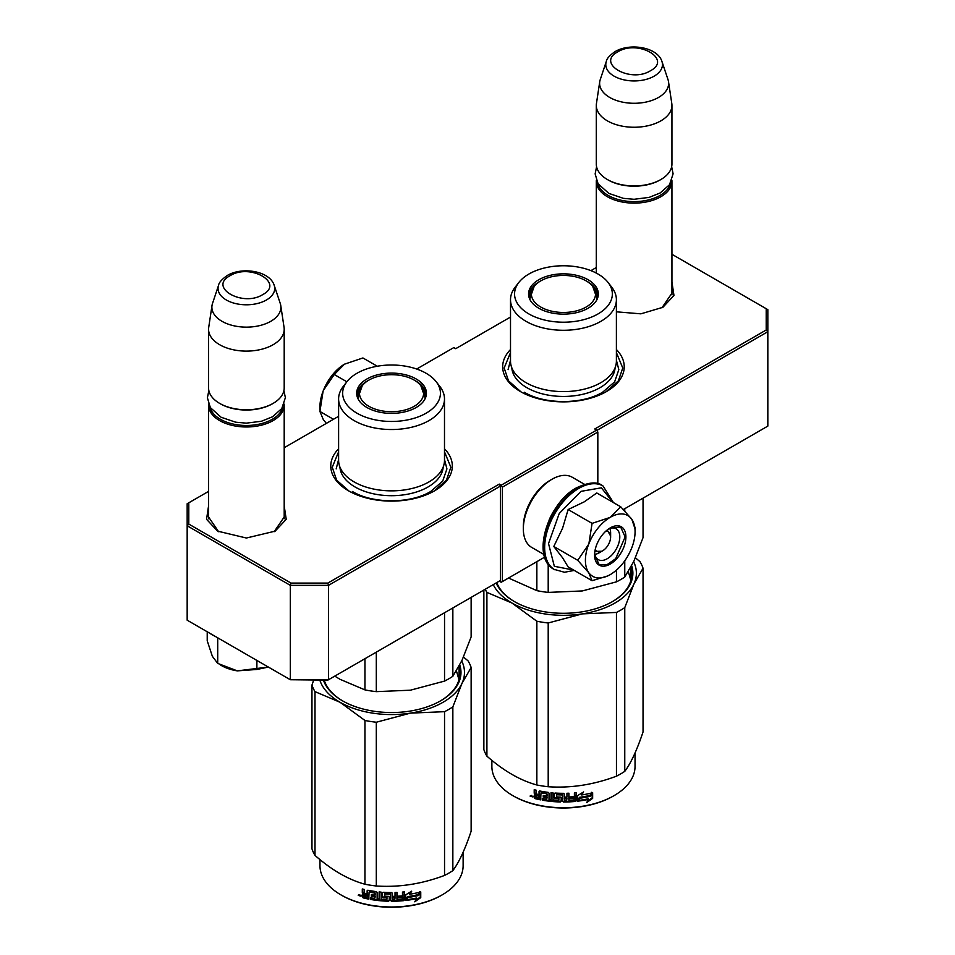 <?xml version="1.0" encoding="UTF-8"?>
<svg xmlns="http://www.w3.org/2000/svg" width="955" height="955" viewBox="0 0 955 955"><rect width="100%" height="100%" fill="white"/><g stroke="black" fill="none" stroke-linecap="round" stroke-linejoin="round"><path stroke-width="1.43" d="M671.938 290.869L672.105 292.887L661.911 307.832M284.196 514.733L284.363 516.75L274.169 531.696M510.507 349.542A60.774 35.084 0 0 0 520.475 391.586A60.774 35.084 0 0 0 606.425 391.586L606.425 391.586A60.774 35.084 0 0 0 616.393 349.542M338.607 448.79A60.774 35.084 0 0 0 348.575 490.834A60.774 35.084 0 0 0 434.525 490.834L434.525 490.834A60.774 35.084 0 0 0 444.493 448.79M671.938 282.023L673.955 295.441L662.889 307.295L640.889 313.837L616.393 311.819M284.196 505.887L286.225 519.305L275.147 531.147L246.39 538.023L217.621 531.147L206.543 519.305L208.572 505.887M208.572 491.383L188.792 502.796L188.792 524.08L290.988 583.075L327.84 583.075L499.274 484.101L501.184 485.212L596.684 430.072L594.774 428.974L766.208 330L766.208 308.716L671.938 254.293M596.302 267.519L590.918 270.635M510.507 317.06L455.726 348.682L453.816 347.584L416.678 369.024M338.607 416.308L284.196 447.716M596.875 430.407L767.832 331.707L766.208 330M623.388 509.493L767.832 426.097L767.832 309.647L766.208 308.716M188.792 524.08L187.168 525.787L187.168 503.739L188.792 502.796M501.184 485.212L502.33 487.193L502.33 581.595L501.184 582.252L499.274 581.153L500.42 580.485L328.52 679.733L290.32 679.733L187.168 620.189L187.168 525.787L290.32 585.343L290.988 583.075M327.84 583.075L328.52 585.343L500.42 486.095L499.274 484.101M290.32 585.343L328.52 585.343L328.52 679.733L327.84 680.127L290.32 679.733L290.32 585.343M500.42 580.485L500.42 486.095M502.33 487.193L597.83 432.054L597.83 483.719M596.684 430.072L597.83 432.054M218.611 531.708L208.405 516.75L208.572 514.733M544.672 557.147L502.33 581.595M521.012 391.884L508.538 380.89L504.156 367.985L510.507 352.574M616.393 352.574L622.744 367.985L618.374 380.89L605.9 391.884M349.1 491.133L336.626 480.138L332.256 467.234L338.607 451.822M444.493 451.822L450.844 467.234L446.463 480.138L433.988 491.133M284.196 518.768L284.196 405.147A37.818 21.834 -0 0 1 273.13 420.582A37.818 21.834 180 0 1 231.91 425.321A37.818 21.834 180 0 1 208.572 405.147A37.818 21.834 180 0 1 208.608 404.108M284.196 405.147A37.818 21.834 -0 0 0 284.16 404.108M282.835 406.914A36.732 21.213 -0 0 1 272.366 419.257A36.732 21.213 180 0 1 234.476 424.33A36.732 21.213 180 0 1 209.933 406.914M272.366 403.822L273.13 403.38L272.366 403.822A36.732 21.213 180 0 1 220.414 403.822L219.638 403.38A37.818 21.834 180 0 1 208.572 387.945L208.572 329.272A37.818 21.834 180 0 1 208.715 327.386L212.01 305.493A34.499 19.924 180 0 1 212.511 303.451L218.564 285.33A28.34 16.354 0 0 0 233.104 302.89A28.34 16.354 0 0 0 266.421 300.001A28.34 16.354 -0 0 0 274.204 285.33L280.257 303.451A34.499 19.924 -0 0 1 280.758 305.493L284.065 327.386A37.818 21.834 -0 0 1 284.196 329.272A37.818 21.834 -0 0 1 273.13 344.719A37.818 21.834 180 0 1 231.91 349.446A37.818 21.834 180 0 1 208.572 329.272M284.196 329.272L284.196 387.945A37.818 21.834 -0 0 1 273.13 403.38A37.818 21.834 180 0 1 219.638 403.38M280.758 305.493A34.499 19.924 -0 0 1 270.778 321.31A34.499 19.924 180 0 1 231.814 325.273A34.499 19.924 180 0 1 212.01 305.493M671.938 294.904L671.938 181.283A37.818 21.834 -0 0 1 660.86 196.73A37.818 21.834 180 0 1 619.652 201.457A37.818 21.834 180 0 1 596.302 181.283A37.818 21.834 180 0 1 596.35 180.256M671.938 181.283A37.818 21.834 -0 0 0 671.902 180.256M670.577 183.062A36.732 21.213 -0 0 1 660.096 195.405A36.732 21.213 180 0 1 622.218 200.466A36.732 21.213 180 0 1 597.675 183.062M660.096 179.97L660.86 179.528L660.096 179.97A36.732 21.213 180 0 1 608.144 179.97L607.38 179.528A37.818 21.834 180 0 1 596.302 164.081L596.302 105.42A37.818 21.834 180 0 1 596.445 103.522L599.752 81.629A34.499 19.924 180 0 1 600.253 79.587L606.306 61.478A28.34 16.354 0 0 0 620.834 79.026A28.34 16.354 0 0 0 654.163 76.149A28.34 16.354 -0 0 0 661.946 61.478L667.999 79.587A34.499 19.924 -0 0 1 668.488 81.629L671.795 103.522A37.818 21.834 -0 0 1 671.938 105.42A37.818 21.834 -0 0 1 660.86 120.855A37.818 21.834 180 0 1 619.652 125.594A37.818 21.834 180 0 1 596.302 105.42M671.938 105.42L671.938 164.081A37.818 21.834 -0 0 1 660.86 179.528A37.818 21.834 180 0 1 607.38 179.528M668.488 81.629A34.499 19.924 -0 0 1 658.52 97.446A34.499 19.924 180 0 1 619.544 101.421A34.499 19.924 180 0 1 599.752 81.629M207.223 632.341L207.223 640.793L212.356 656.3L217.716 663.403L237.294 670.864L268.403 667.079M256.883 660.43L256.883 669.467L237.294 670.864A35.12 20.27 180 0 1 220.402 664.919M256.883 669.467L268.367 667.067M217.716 638.692L217.716 663.403M609.791 528.461A16.211 9.359 -60 0 1 610.627 532.962L610.627 536.925A11.341 6.554 -60 0 1 602.605 550.82L599.167 552.814L602.605 550.82A11.341 6.554 120 0 1 595.24 549.471M594.858 554.33A16.211 9.359 120 0 0 599.167 552.814M605.78 531.219A11.341 6.554 -60 0 1 610.627 536.925M601.841 551.262L594.881 551.333M607.201 529.989L610.627 536.042M585.415 560.31A35.12 20.27 120 0 0 588.746 572.725L577.739 560.31L588.59 544.434A35.12 20.27 120 0 0 585.415 560.31M610.555 517.133L620.738 506.807L596.791 492.983L584.281 501.817L568.13 509.54L562.567 528.27L553.793 546.475L562.507 557.696L568.118 566.876L592.064 580.7L588.746 572.725C593.7 579.064 600.874 579.697 610.245 574.647C619.628 568.87 626.79 559.952 631.756 547.884A35.12 20.27 120 0 0 635.075 531.637A35.12 20.27 120 0 0 631.9 519.436L631.601 519.007A35.12 20.27 -60 0 0 610.555 517.133L609.947 517.479A35.12 20.27 -60 0 0 588.901 543.658L588.59 544.434M608.633 528.915A17.823 10.29 -60 0 1 616.106 528.772A17.823 10.29 -60 0 1 619.795 536.925A17.823 10.29 -60 0 1 612.012 554.867A17.823 10.29 -60 0 1 598.284 559.642A17.823 10.29 -60 0 1 594.667 553.1M573.68 570.087L554.33 566.291L548.528 543.574L559.236 513.504L580.998 491.348L601.364 487.814L612.847 502.246M594.583 555.01A22.144 12.785 -60 0 1 610.245 527.888A22.144 12.785 -60 0 1 625.907 536.925A22.144 12.785 -60 0 1 610.245 564.059A22.144 12.785 -60 0 1 594.583 555.01M607.75 575.937L592.064 580.7M553.793 546.475L577.739 560.31M588.901 543.658L592.076 523.364L609.947 517.479M568.13 509.54L592.076 523.364M620.738 506.807L631.601 519.007M631.9 519.436L635.075 528.998M610.054 527.996L620.666 527.041L625.143 536.925L615.712 558.675L606.891 564.775L599.06 564.465L594.583 554.795M319.925 409.743L319.925 407.021A35.12 20.27 -60 0 1 323.1 391.156L323.399 390.38A35.12 20.27 120 0 1 344.445 364.189L362.924 357.958L377.273 366.243M344.445 364.189L334.262 374.515L323.399 390.38M346.856 381.785L334.262 374.515M323.1 391.156L319.925 411.462L323.244 419.436L326.335 423.387M333.462 419.281L319.925 411.462M543.932 554.473L531.732 547.43A40.516 23.398 -60 0 1 523.34 528.879L523.34 526.671A37.818 21.834 -60 0 1 550.08 480.353L551.99 479.255A40.516 23.398 -60 0 1 572.248 477.249L584.46 484.292M549.197 519.807A40.516 23.398 -60 0 1 557.063 506.186M523.34 528.879A40.516 23.398 -60 0 1 551.99 479.255L550.08 480.353M616.393 361.038A52.943 30.572 180 0 1 600.886 382.657A52.943 30.572 -0 0 1 543.192 389.282A52.943 30.572 -0 0 1 510.507 361.038L510.507 299.727A52.943 30.572 -0 0 0 543.192 327.959A52.943 30.572 -0 0 0 600.886 321.334A52.943 30.572 180 0 0 616.393 299.727L616.393 361.038M508.514 578.026L536.853 590.644A81.032 46.783 -0 0 0 548.206 592.41L548.206 564.13M536.853 590.644L536.853 561.659M548.206 592.41L582.323 590.942L616.452 581.846A81.032 46.783 -0 0 0 624.761 577.047L624.761 560.86M624.761 510.925L624.761 508.705M616.452 581.846L616.452 570.159M624.761 577.047L633.905 561.17L643.037 537.653L643.037 498.152M595.681 291.609A34.308 19.804 180 0 1 597.675 297.077M529.512 298.652A34.308 19.804 -0 0 1 529.142 295.752A34.308 19.804 -0 0 1 539.193 281.749A34.308 19.804 180 0 1 540.494 281.045M586.418 281.045A34.308 19.804 180 0 1 597.758 295.752A34.308 19.804 180 0 1 597.388 298.652M529.225 297.077A34.308 19.804 180 0 1 531.219 291.609M538.787 279.743A34.881 20.139 -0 0 0 529.201 297.805A34.881 20.139 -0 0 0 553.231 313.252A34.881 20.139 -0 0 0 588.113 308.226A34.881 20.139 -0 0 0 597.699 297.805A34.881 20.139 -0 0 0 579.804 276.198A34.881 20.139 -0 0 0 538.787 279.743M598.021 313.944A48.884 28.22 -0 0 0 608.084 282.465A48.884 28.22 -0 0 0 528.879 274.037A48.884 28.22 -0 0 0 518.828 282.465A48.884 28.22 -0 0 0 535.731 317.239A48.884 28.22 -0 0 0 598.021 313.944M511.82 367.806A51.666 29.832 -0 0 0 544.637 394.403A51.666 29.832 -0 0 0 599.991 387.706A51.666 29.832 180 0 0 615.08 367.806M518.828 282.465L515.115 287.252A52.943 30.572 -0 0 0 510.507 299.727M608.084 282.465L611.785 287.252A52.943 30.572 180 0 1 616.393 299.727M628.342 571.687L630.897 580.473M616.393 360.274L618.828 369.645L614.614 381.881L602.605 392.242C582.216 404.634 544.684 404.634 524.295 392.242M508.072 369.645L510.507 360.274M635.421 557.792L640.005 561.683A81.032 46.783 180 0 1 643.037 568.237L643.037 731.984C636.949 750.164 630.849 763.296 624.761 771.377A81.032 46.783 180 0 1 620.75 773.872A81.032 46.783 180 0 1 616.452 776.176L616.452 612.43L582.395 613.874A72.938 42.104 -0 0 0 633.881 584.15L624.761 607.631A81.032 46.783 180 0 1 616.452 612.43M643.037 568.237L633.881 584.15M633.631 561.743A72.938 42.104 180 0 1 633.917 584.066M582.395 613.874L582.264 613.898A72.938 42.104 180 0 1 511.928 603.011L486.907 592.387A81.032 46.783 180 0 1 485.236 589.259M511.832 602.951A72.938 42.104 180 0 1 493.246 584.627M496.731 582.622A68.342 39.453 -0 0 0 514.745 601.769M612.155 601.769A68.342 39.453 -0 0 0 631.792 574.098A68.342 39.453 -0 0 0 630.98 568.034M631.231 579.172A68.342 39.453 -0 0 0 630.98 578.181M496.123 582.968A69.417 40.074 -0 0 0 514.363 601.555A69.417 40.074 -0 0 0 612.537 601.555L612.537 601.555A69.417 40.074 -0 0 0 631.661 565.754M582.264 613.898L548.206 622.982A81.032 46.783 180 0 1 536.853 621.227L511.928 603.011M616.452 776.176C593.7 784.747 570.959 788.269 548.206 786.741A81.032 46.783 180 0 1 536.853 784.986L536.853 621.227M536.853 784.986C520.212 780.414 503.56 770.804 486.907 756.145L486.907 592.387M486.907 756.145A81.032 46.783 180 0 1 483.863 749.591L483.863 590.047M624.761 771.377L624.761 607.631M548.206 786.741L548.206 622.982M590.309 795.992A71.577 41.328 180 0 1 579.757 797.926L577.632 801.185L577.632 795.587L583.612 791.922L581.679 794.954A71.577 41.328 180 0 0 592.219 792.841L590.309 795.992L589.904 795.408A70.503 40.707 180 0 1 579.506 797.318L577.417 800.577M591.778 792.268L589.904 795.408M579.757 797.926L579.506 797.318M582.132 794.238A70.503 40.707 180 0 1 581.404 794.357L582.49 792.626M581.679 794.954L581.404 794.357M588.626 799.371L586.668 802.558L592.649 798.368L592.649 792.722L590.536 796.243A71.577 41.328 180 0 1 579.971 798.201L578.073 801.138A71.577 41.328 180 0 0 588.626 799.371L588.244 798.786A70.503 40.707 180 0 1 578.527 800.445M592.207 793.462L592.207 797.795L587.552 801.126M579.721 797.592L577.93 800.744M540.649 799.204A70.503 40.707 180 0 1 535.469 798.046L534.645 794.608M562.614 795.217L562.614 801.329L562.292 794.942A71.577 41.328 180 0 1 556.67 794.763L556.67 796.924A71.577 41.328 180 0 0 560.346 797.079L561.182 797.771L561.182 801.305L560.346 801.973A71.577 41.328 180 0 1 542.273 800.159L542.273 798.523A71.577 41.328 180 0 0 546.594 799.216L546.917 797.628A71.577 41.328 180 0 1 543.252 797.067L543.252 795.431A71.577 41.328 180 0 0 546.917 795.992L546.594 793.784A71.577 41.328 180 0 1 540.984 792.865L540.649 799.86A71.577 41.328 180 0 1 535.039 798.619L535.469 798.046M535.445 794.572L534.203 793.235L534.645 792.674L535.862 793.987L534.203 795.264L535.445 794.572M534.203 793.235L534.203 789.713A71.577 41.328 180 0 0 536.197 790.203L536.197 793.318L537.032 794.19A71.577 41.328 180 0 0 539.038 794.632L539.038 791.528L539.873 791.015A71.577 41.328 180 0 0 548.194 792.364L549.03 793.151L549.03 799.526A71.577 41.328 180 0 0 551.023 799.753L551.214 799.132A70.503 40.707 180 0 1 551.023 799.12M576.199 792.662L575.555 801.412L576.39 800.648L576.39 792.638A71.577 41.328 180 0 1 574.397 792.829L574.397 796.625A71.577 41.328 180 0 1 569.741 796.948L569.741 798.583A71.577 41.328 180 0 0 574.397 798.261L574.062 799.92A71.577 41.328 180 0 1 568.941 800.254L568.941 793.199A71.577 41.328 180 0 1 566.936 793.271L566.936 797.067A71.577 41.328 180 0 1 564.286 797.115L564.286 793.999L563.45 793.318A71.577 41.328 180 0 1 555.13 793.044L554.294 793.665L554.294 797.723L555.13 798.464A71.577 41.328 180 0 0 558.806 798.655L558.806 800.29A71.577 41.328 180 0 1 553.029 799.932L553.029 792.877A71.577 41.328 180 0 1 551.023 792.686L551.023 799.753M564.286 797.115L564.274 796.482A70.503 40.707 180 0 1 564.274 796.482L564.274 793.892M568.941 800.254L568.858 799.633A70.503 40.707 180 0 0 568.941 799.633M575.376 800.803A70.503 40.707 180 0 1 563.45 801.388L562.626 800.696M575.555 801.412A71.577 41.328 180 0 1 563.45 802.009L563.45 801.388M560.346 801.973L560.394 801.352A70.503 40.707 180 0 1 542.595 799.562L542.273 800.159M546.594 793.784L546.845 793.187A70.503 40.707 180 0 1 541.318 792.268L540.996 792.829M540.984 792.865L541.318 792.268M566.613 800.338A71.577 41.328 180 0 1 564.608 800.374L564.286 798.738A71.577 41.328 180 0 0 566.936 798.69L566.613 800.338M566.888 798.07L566.888 798.702L566.888 798.07A70.503 40.707 180 0 1 564.274 798.117L564.596 799.753M539.038 797.903A71.577 41.328 180 0 1 536.519 797.341L536.197 795.634A71.577 41.328 180 0 0 539.038 796.267L539.396 797.306A70.503 40.707 180 0 1 539.038 797.234M539.038 796.267L539.396 795.682A70.503 40.707 180 0 1 536.603 795.049L536.197 795.634M539.396 795.682L539.396 797.306M546.917 795.36A70.503 40.707 180 0 0 547.167 795.384L546.845 793.187M543.55 795.479L543.55 796.47A70.503 40.707 180 0 0 547.167 797.019L546.845 798.607M542.595 798.583L542.595 799.562M561.218 800.684L560.394 801.352M562.626 794.584L562.304 794.321A70.503 40.707 180 0 1 556.777 794.142L556.455 794.823M574.23 798.273L574.23 797.64A70.503 40.707 180 0 1 569.741 797.962M568.858 793.199L568.858 799.633M554.437 793.295L554.437 797.103L555.261 797.843A70.503 40.707 180 0 0 558.878 798.034L558.878 799.669M551.214 792.71L551.214 799.132M539.396 791.038L539.396 794.047A70.503 40.707 180 0 1 539.038 793.975M534.645 789.821L534.645 792.674M535.039 798.619L534.203 797.712L534.645 794.703M533.308 796.375L530.144 796.16L532.842 796.936L530.335 795.67M563.45 802.009L562.614 801.329M635.039 752.994L635.039 766.411A71.577 41.328 180 0 1 614.065 795.634A71.577 41.328 180 0 1 512.835 795.634A71.577 41.328 180 0 1 491.873 766.411L491.873 760.323M613.301 796.076L614.065 795.634L613.301 796.076A70.503 40.707 180 0 1 513.599 796.076L512.835 795.634M531.481 795.455L531.255 796.279L531.732 795.539M586.119 280.865A32.064 18.503 180 0 1 592.745 286.44A32.064 18.503 180 0 1 581.607 309.217A32.064 18.503 180 0 1 540.781 307.044A32.064 18.503 -0 0 1 534.155 286.44A32.064 18.503 -0 0 1 586.119 280.865M592.745 286.44L596.947 298.354A33.497 19.339 180 0 1 596.851 299.798M534.155 286.44L529.953 298.354A33.497 19.339 -0 0 0 530.049 299.798M444.493 460.286A52.943 30.572 180 0 1 428.986 481.905A52.943 30.572 -0 0 1 371.292 488.53A52.943 30.572 -0 0 1 338.607 460.286L338.607 398.975A52.943 30.572 -0 0 0 371.292 427.207A52.943 30.572 -0 0 0 428.986 420.582A52.943 30.572 180 0 0 444.493 398.975L444.493 460.286M334.787 676.116L339.98 679.292L364.953 689.892A81.032 46.783 -0 0 0 376.306 691.647L376.306 652.146M364.953 689.892L364.953 658.699M376.306 691.647L410.423 690.19L444.541 681.094A81.032 46.783 -0 0 0 452.849 676.295L452.849 607.953M444.541 681.094L444.541 612.752M452.849 676.295L461.993 660.418L471.137 636.901L471.137 597.388M423.781 390.858A34.308 19.804 180 0 1 425.775 396.325M357.612 397.901A34.308 19.804 -0 0 1 357.242 395A34.308 19.804 -0 0 1 367.293 380.997A34.308 19.804 180 0 1 368.582 380.293M414.506 380.293A34.308 19.804 180 0 1 425.858 395A34.308 19.804 180 0 1 425.488 397.901M357.325 396.325A34.308 19.804 180 0 1 359.319 390.858M366.887 378.992A34.881 20.139 -0 0 0 357.301 397.053A34.881 20.139 -0 0 0 381.332 412.5A34.881 20.139 -0 0 0 416.213 407.475A34.881 20.139 -0 0 0 425.799 397.053A34.881 20.139 -0 0 0 407.904 375.446A34.881 20.139 -0 0 0 366.887 378.992M426.121 413.193A48.884 28.22 -0 0 0 436.172 381.714A48.884 28.22 -0 0 0 356.979 373.274A48.884 28.22 -0 0 0 346.916 381.714A48.884 28.22 -0 0 0 363.819 416.487A48.884 28.22 -0 0 0 426.121 413.193M339.92 467.055A51.666 29.832 -0 0 0 372.737 493.651A51.666 29.832 -0 0 0 428.079 486.955A51.666 29.832 180 0 0 443.18 467.055M346.916 381.714L343.215 386.489A52.943 30.572 -0 0 0 338.607 398.975M436.172 381.714L439.885 386.489A52.943 30.572 180 0 1 444.493 398.975M456.442 670.935L458.985 679.721M444.493 459.522L446.928 468.893L442.702 481.117L430.705 491.491C410.316 503.882 372.784 503.882 352.395 491.491M336.172 468.893L338.607 459.522M463.509 657.04L468.093 660.92A81.032 46.783 180 0 1 471.137 667.473L471.137 831.232C465.037 849.413 458.949 862.544 452.849 870.626A81.032 46.783 180 0 1 448.85 873.121A81.032 46.783 180 0 1 444.541 875.425L444.541 711.678L410.495 713.122A72.938 42.104 -0 0 0 461.981 683.398L452.849 706.879A81.032 46.783 180 0 1 444.541 711.678M471.137 667.473L461.981 683.398M461.731 660.991A72.938 42.104 180 0 1 462.017 683.314M410.495 713.122L410.352 713.146A72.938 42.104 180 0 1 340.028 702.259L314.995 691.635A81.032 46.783 180 0 1 311.963 685.081L313.67 680.127M339.932 702.2A72.938 42.104 180 0 1 319.83 680.127M324.223 680.127A68.342 39.453 -0 0 0 342.845 701.018M440.255 701.018A68.342 39.453 -0 0 0 459.892 673.347A68.342 39.453 -0 0 0 459.08 667.282M459.319 678.408A68.342 39.453 -0 0 0 459.08 677.429M323.411 680.127A69.417 40.074 -0 0 0 342.463 700.803A69.417 40.074 -0 0 0 440.637 700.803L440.637 700.803A69.417 40.074 -0 0 0 459.761 665.002M410.352 713.146L376.306 722.231A81.032 46.783 180 0 1 364.953 720.476L340.028 702.259M444.541 875.425C421.8 883.996 399.047 887.517 376.306 885.989A81.032 46.783 180 0 1 364.953 884.235L364.953 720.476M364.953 884.235C348.3 879.662 331.648 870.053 314.995 855.394L314.995 691.635M314.995 855.394A81.032 46.783 180 0 1 311.963 848.84L311.963 685.081M452.849 870.626L452.849 706.879M376.306 885.989L376.306 722.231M418.409 895.241A71.577 41.328 180 0 1 407.845 897.175L405.732 900.434L405.732 894.835L411.712 891.17L409.779 894.202A71.577 41.328 180 0 0 420.307 892.089L418.409 895.241L418.004 894.656A70.503 40.707 180 0 1 407.606 896.566L405.517 899.825M419.878 891.516L418.004 894.656M407.845 897.175L407.606 896.566M410.232 893.486A70.503 40.707 180 0 1 409.504 893.605L410.578 891.875M409.779 894.202L409.504 893.605M416.726 898.619L414.757 901.807L420.749 897.616L420.749 891.97L418.624 895.492A71.577 41.328 180 0 1 408.072 897.449L406.162 900.386A71.577 41.328 180 0 0 416.726 898.619L416.344 898.034A70.503 40.707 180 0 1 406.615 899.694M420.307 892.71L420.307 897.043L415.652 900.362M407.821 896.841L406.018 899.992M368.749 898.452A70.503 40.707 180 0 1 363.557 897.294L362.745 893.856M390.714 894.465L390.714 900.565L390.392 894.19A71.577 41.328 180 0 1 384.769 894.011L384.769 896.172A71.577 41.328 180 0 0 388.446 896.327L389.282 897.02L389.282 900.553L388.446 901.222A71.577 41.328 180 0 1 370.373 899.407L370.373 897.772A71.577 41.328 180 0 0 374.694 898.464L375.017 896.876A71.577 41.328 180 0 1 371.34 896.315L371.34 894.68A71.577 41.328 180 0 0 375.017 895.241L374.694 893.032A71.577 41.328 180 0 1 369.072 892.113L368.749 899.109A71.577 41.328 180 0 1 363.127 897.867L363.557 897.294M363.533 893.82L362.291 892.483L362.733 891.922L363.962 893.235L362.291 894.513L363.533 893.82M362.291 892.483L362.291 888.962A71.577 41.328 180 0 0 364.297 889.451L364.297 892.567L365.132 893.438A71.577 41.328 180 0 0 367.126 893.88L367.126 890.776L367.962 890.263A71.577 41.328 180 0 0 376.282 891.612L377.13 892.4L377.13 898.774A71.577 41.328 180 0 0 379.123 899.001L379.314 898.38A70.503 40.707 180 0 1 379.123 898.369M404.287 891.91L403.655 900.661L404.49 899.897L404.49 891.886A71.577 41.328 180 0 1 402.485 892.077L402.485 895.874A71.577 41.328 180 0 1 397.841 896.196L397.841 897.831A71.577 41.328 180 0 0 402.485 897.509L402.162 899.168A71.577 41.328 180 0 1 397.029 899.503L397.029 892.448A71.577 41.328 180 0 1 395.036 892.519L395.036 896.315A71.577 41.328 180 0 1 392.386 896.363L392.386 893.247L391.55 892.567A71.577 41.328 180 0 1 383.23 892.28L382.394 892.913L382.394 896.972L383.23 897.712A71.577 41.328 180 0 0 386.906 897.903L386.906 899.538A71.577 41.328 180 0 1 381.117 899.18L381.117 892.125A71.577 41.328 180 0 1 379.123 891.934L379.123 899.001M392.386 896.363L392.374 895.73A70.503 40.707 180 0 1 392.374 895.73L392.374 893.14M397.029 899.503L396.946 898.882A70.503 40.707 180 0 0 397.029 898.882M403.464 900.052A70.503 40.707 180 0 1 391.55 900.637L390.726 899.944M403.655 900.661A71.577 41.328 180 0 1 391.55 901.257L391.55 900.637M388.446 901.222L388.494 900.601A70.503 40.707 180 0 1 370.695 898.81L370.373 899.407M374.694 893.032L374.945 892.436A70.503 40.707 180 0 1 369.418 891.516L369.096 892.077M369.072 892.113L369.418 891.516M394.713 899.586A71.577 41.328 180 0 1 392.708 899.622L392.386 897.987A71.577 41.328 180 0 0 395.036 897.939L394.713 899.586M395.036 897.939L394.976 897.318L394.976 897.951M367.126 897.151A71.577 41.328 180 0 1 364.619 896.59L364.297 894.883A71.577 41.328 180 0 0 367.126 895.515L367.496 896.554A70.503 40.707 180 0 1 367.126 896.482M367.126 895.515L367.496 894.931A70.503 40.707 180 0 1 364.703 894.298L364.297 894.883M367.496 894.931L367.496 896.554M394.976 897.318A70.503 40.707 180 0 1 392.374 897.366L392.696 899.001M375.017 894.596A70.503 40.707 180 0 0 375.267 894.632L374.945 892.436M371.65 894.728L371.65 895.718A70.503 40.707 180 0 0 375.267 896.268L374.945 897.855M370.695 897.831L370.695 898.81M389.318 899.932L388.494 900.601M390.726 893.832L390.404 893.57A70.503 40.707 180 0 1 384.865 893.391L384.555 894.071M402.318 897.521L402.318 896.888A70.503 40.707 180 0 1 397.841 897.211M396.946 892.448L396.946 898.882M382.525 892.543L382.525 896.351L383.349 897.091A70.503 40.707 180 0 0 386.966 897.282L386.966 898.918M379.314 891.958L379.314 898.38M367.496 890.287L367.496 893.295A70.503 40.707 180 0 1 367.126 893.212M362.733 889.069L362.733 891.922M363.127 897.867L362.291 896.96L362.733 893.952M361.408 895.623L358.244 895.408L360.942 896.184L358.423 894.907M391.55 901.257L390.714 900.565M463.127 852.242L463.127 865.66A71.577 41.328 180 0 1 442.165 894.883A71.577 41.328 180 0 1 340.935 894.883A71.577 41.328 180 0 1 319.961 865.66L319.961 859.572M441.401 895.324L442.165 894.883L441.401 895.324A70.503 40.707 180 0 1 341.699 895.324L340.935 894.883M359.581 894.704L359.343 895.527L359.832 894.787M414.219 380.114A32.064 18.503 180 0 1 420.845 385.689A32.064 18.503 180 0 1 409.695 408.465A32.064 18.503 180 0 1 368.881 406.293A32.064 18.503 -0 0 1 362.255 385.689A32.064 18.503 -0 0 1 414.219 380.114M420.845 385.689L425.047 397.602A33.497 19.339 180 0 1 424.951 399.047M362.255 385.689L358.053 397.602A33.497 19.339 -0 0 0 358.149 399.047M230.036 275.732C207.927 287.312 242.666 307.367 262.732 294.606C284.841 283.026 250.103 262.971 230.036 275.732M617.778 51.868C595.669 63.448 630.407 83.503 650.474 70.742C672.571 59.162 637.845 39.107 617.778 51.868M209.515 633.081A48.347 27.91 0 0 0 215.102 636.317M554.33 569.514A48.347 27.922 -60 0 1 553.984 569.323A48.347 27.922 -60 0 1 546.57 530.574A48.347 27.922 -60 0 1 578.157 487.969A48.347 27.922 -60 0 1 602.33 485.57A48.347 27.922 -60 0 1 602.677 485.773M554.676 569.717A48.347 27.922 -60 0 1 547.263 530.968A48.347 27.922 -60 0 1 578.849 488.363A48.347 27.922 -60 0 1 603.023 485.964L602.33 485.57C597.257 481.439 588.662 482.191 576.534 487.802C547.645 503.058 530.741 557.589 553.984 569.323L564.477 572.26L574.253 570.422M208.572 518.768L208.572 405.147M274.204 285.33C269.776 270.91 242.116 266.564 227.338 275.458C221.858 279.278 218.934 282.573 218.564 285.33M596.302 273.094L596.302 181.283M661.946 61.478C657.518 47.058 629.858 42.712 615.08 51.606C609.6 55.414 606.676 58.709 606.306 61.478M222.372 640.507L205.409 630.718M613.42 502.581L603.023 485.964M635.075 531.637L635.075 527.208M596.589 166.731L595.144 173.917L598.069 183.73L608.836 193.399L623.436 198.353L634.06 199.285L649.173 197.387L660.215 192.946L669.527 184.709L673.096 173.822L671.663 166.731M208.847 390.595L207.402 397.769L210.339 407.582L221.094 417.251L235.706 422.206L246.318 423.149L261.431 421.251L272.485 416.798L281.785 408.561L285.366 397.674L283.922 390.595M630.98 567.043L630.98 580.151M459.08 666.292L459.08 679.399"/></g></svg>
